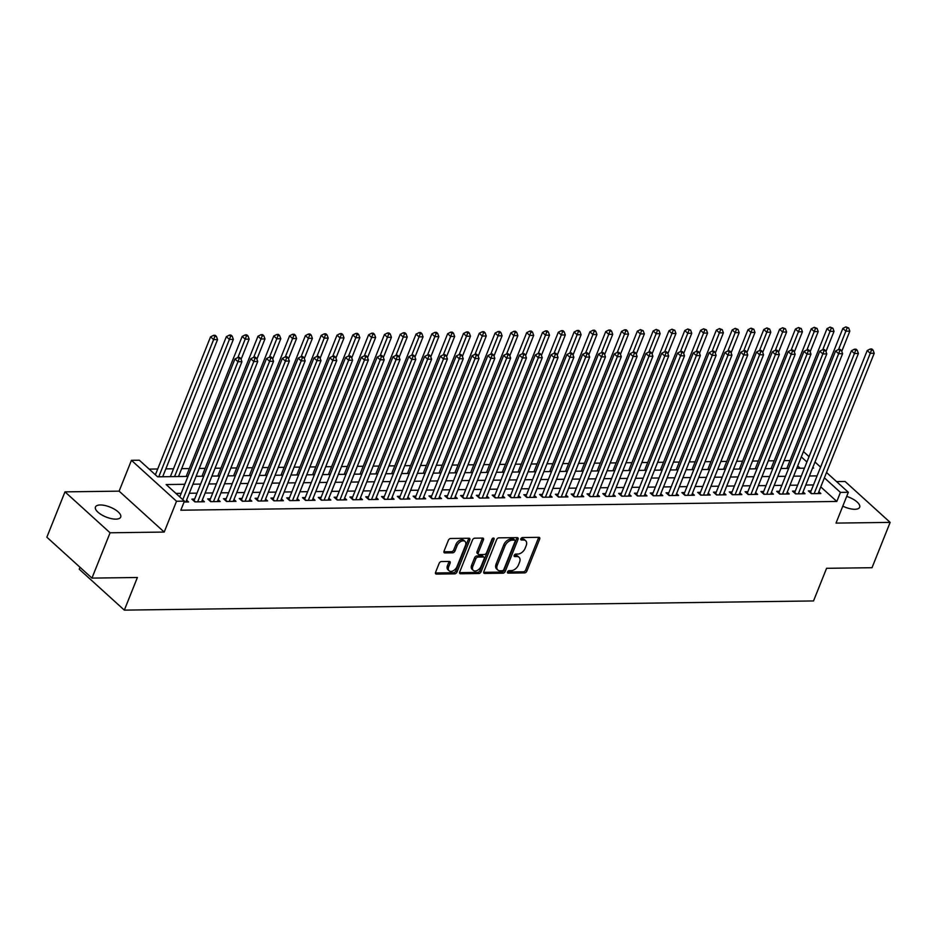 <?xml version="1.0" encoding="UTF-8"?>
<svg xmlns="http://www.w3.org/2000/svg" width="937" height="937" viewBox="0 0 937 937"><rect width="100%" height="100%" fill="white"/><g stroke="black" fill="none" stroke-linecap="round" stroke-linejoin="round"><path stroke-width="1.41" d="M507.538 571.898A1.464 0.925 132.2 0 0 508.135 573.128L524.615 572.905A2.085 1.312 132.2 0 0 526.875 571.113L539.689 539.08A2.085 1.312 132.2 0 0 539.536 537.557A2.085 1.312 132.2 0 0 538.845 537.323L522.366 537.545A1.464 0.925 132.2 0 0 521.37 540.028L523.502 540.005A6.676 4.216 132.2 0 1 525.704 540.754A6.676 4.216 132.2 0 1 526.184 545.627L525.118 548.297A6.676 4.216 132.2 0 1 517.88 554.06L515.748 554.083A1.464 0.925 132.2 0 0 514.753 556.578L516.884 556.555A6.676 4.216 132.2 0 1 519.086 557.304A6.676 4.216 132.2 0 1 519.567 562.177L518.501 564.847A6.676 4.216 132.2 0 1 511.262 570.61L509.131 570.633A1.464 0.925 132.2 0 0 507.538 571.898M115.872 519.133A13.586 5.341 21.8 0 0 120.697 517.107A13.586 5.341 21.8 0 0 114.583 509.306A13.586 5.341 21.8 0 0 100.271 504.973A13.586 5.341 21.8 0 0 95.457 507.011A13.586 5.341 21.8 0 0 101.559 514.8A13.586 5.341 21.8 0 0 115.872 519.133M842.796 506.156A13.586 5.341 21.8 0 0 854.849 509.283A13.586 5.341 21.8 0 0 859.674 507.245A13.586 5.341 21.8 0 0 846.697 496.399M441.432 561.544A2.085 1.312 132.2 0 0 439.16 563.336L435.564 572.32A2.085 1.312 132.2 0 0 435.717 573.854A2.085 1.312 132.2 0 0 436.408 574.088L454.714 573.842A2.085 1.312 132.2 0 0 456.987 572.038L469.788 540.005A2.085 1.312 132.2 0 0 469.636 538.482A2.085 1.312 132.2 0 0 468.957 538.248L450.638 538.494A2.085 1.312 132.2 0 0 448.378 540.298L444.044 551.155A2.085 1.312 132.2 0 0 444.185 552.678A2.085 1.312 132.2 0 0 444.876 552.912L452.712 552.807A2.085 1.312 132.2 0 0 454.972 551.003L457.127 545.627A5.575 3.525 132.2 0 1 460.875 541.457A5.575 3.525 132.2 0 1 465.033 541.434A5.575 3.525 132.2 0 1 465.431 545.51L456.998 566.592A5.575 3.525 132.2 0 1 453.25 570.762A5.575 3.525 132.2 0 1 449.104 570.785A5.575 3.525 132.2 0 1 448.694 566.709L450.1 563.196A2.085 1.312 132.2 0 0 449.947 561.673A2.085 1.312 132.2 0 0 449.268 561.439L441.432 561.544M91.943 578.106L46.85 537.194L64.981 491.866L110.074 532.79L91.943 578.106L137.388 577.497L124.34 610.128L813.527 600.945L826.575 568.314L872.019 567.705L890.15 522.389L836.015 523.104L848.336 492.288L840.43 492.393L836.811 501.459L180.818 510.208L184.437 501.143L176.531 501.248L131.438 460.325L139.344 460.219L157.627 476.816L187.962 476.406M110.074 532.79L164.209 532.064L176.531 501.248M483.82 571.687A2.085 1.312 132.2 0 0 483.972 573.21A2.085 1.312 132.2 0 0 484.663 573.444L502.97 573.198A2.085 1.312 132.2 0 0 505.23 571.394L518.044 539.372A2.085 1.312 132.2 0 0 517.892 537.85A2.085 1.312 132.2 0 0 517.201 537.604L498.894 537.85A2.085 1.312 132.2 0 0 496.633 539.653L483.82 571.687M478.842 573.514L460.535 573.76A2.085 1.312 132.2 0 1 459.844 573.526A2.085 1.312 132.2 0 1 459.692 572.003L472.506 539.97A2.085 1.312 132.2 0 1 474.766 538.178L482.602 538.072A2.085 1.312 132.2 0 1 483.293 538.307A2.085 1.312 132.2 0 1 483.445 539.829L478.245 552.818A2.085 1.312 132.2 0 0 478.397 554.341A2.085 1.312 132.2 0 0 479.088 554.575L484.288 554.505A2.085 1.312 132.2 0 0 486.549 552.713L491.96 539.185A1.464 0.925 132.2 0 1 494.127 539.15L481.103 571.722A2.085 1.312 132.2 0 1 478.842 573.514L477.624 572.413L459.54 572.648M890.15 522.389L845.057 481.466L836.542 481.583M811.091 490.859L808.326 490.894L811.372 493.658L820.859 493.541L818.844 491.702M795.29 491.07L792.526 491.105L795.572 493.869L805.047 493.752L803.032 491.913M779.479 491.281L776.714 491.316L779.76 494.08L789.247 493.963L787.221 492.124M763.678 491.492L760.903 491.527L763.948 494.291L773.435 494.174L771.42 492.335M747.867 491.702L745.102 491.738L748.148 494.502L757.635 494.385L755.609 492.546M732.055 491.913L729.291 491.948L732.336 494.713L741.823 494.595L739.808 492.757M716.255 492.124L713.49 492.159L716.536 494.923L726.011 494.806L723.996 492.967M700.443 492.335L697.678 492.37L700.724 495.134L710.211 495.017L708.196 493.178M684.642 492.546L681.867 492.581L684.924 495.345L694.399 495.228L692.384 493.389M668.831 492.757L666.066 492.792L669.112 495.556L678.599 495.439L676.573 493.6M653.019 492.967L650.255 493.003L653.3 495.767L662.787 495.65L660.772 493.811M637.219 493.178L634.454 493.213L637.5 495.978L646.987 495.86L644.961 494.022M621.407 493.389L618.643 493.424L621.688 496.188L631.175 496.071L629.16 494.232M605.607 493.6L602.831 493.635L605.888 496.399L615.363 496.282L613.348 494.443M589.795 493.811L587.03 493.846L590.076 496.61L599.563 496.493L597.537 494.654M573.983 494.022L571.219 494.057L574.264 496.821L583.751 496.704L581.736 494.865M558.183 494.232L555.418 494.267L558.464 497.032L567.951 496.915L565.925 495.076M542.371 494.443L539.607 494.478L542.652 497.242L552.139 497.125L550.124 495.286M526.571 494.654L523.795 494.689L526.852 497.453L536.327 497.324L534.313 495.497M510.759 494.865L507.995 494.9L511.04 497.664L520.527 497.535L518.501 495.708M494.947 495.076L492.183 495.111L495.228 497.875L504.715 497.746L502.7 495.919M479.147 495.286L476.383 495.322L479.428 498.086L488.915 497.957L486.889 496.13M463.335 495.497L460.571 495.532L463.616 498.297L473.103 498.168L471.088 496.341M447.535 495.708L444.77 495.743L447.816 498.507L457.291 498.379L455.277 496.551M431.723 495.919L428.959 495.954L432.004 498.718L441.491 498.589L439.465 496.762M415.923 496.13L413.147 496.165L416.192 498.929L425.679 498.8L423.665 496.973M400.111 496.341L397.347 496.376L400.392 499.14L409.879 499.011L407.853 497.184M384.299 496.551L381.535 496.587L384.58 499.351L394.067 499.222L392.053 497.395M368.499 496.762L365.735 496.797L368.78 499.562L378.255 499.433L376.241 497.606M352.687 496.973L349.923 497.008L352.968 499.772L362.455 499.644L360.44 497.816M336.887 497.184L334.111 497.219L337.168 499.983L346.643 499.854L344.629 498.027M321.075 497.395L318.311 497.43L321.356 500.194L330.843 500.065L328.817 498.238M305.263 497.606L302.499 497.641L305.544 500.405L315.031 500.276L313.017 498.449M289.463 497.816L286.699 497.852L289.744 500.616L299.231 500.487L297.205 498.66M273.651 498.027L270.887 498.062L273.932 500.827L283.419 500.698L281.405 498.871M257.851 498.238L255.075 498.273L258.132 501.037L267.607 500.908L265.593 499.081M242.039 498.449L239.275 498.484L242.32 501.248L251.807 501.119L249.781 499.292M226.227 498.66L223.463 498.695L226.508 501.459L235.995 501.33L233.981 499.503M210.427 498.871L207.663 498.906L210.708 501.67L220.195 501.541L218.169 499.714M194.615 499.081L191.851 499.116L194.896 501.881L204.383 501.752L202.369 499.925M836.811 501.459L820.765 486.9M813.468 484.944L805.785 485.038M797.656 485.155L789.973 485.249M781.845 485.366L774.173 485.46M766.044 485.577L758.361 485.671M750.232 485.776L742.549 485.881M734.432 485.987L726.749 486.092M718.62 486.198L710.937 486.303M702.809 486.408L695.137 486.514M687.008 486.619L679.325 486.725M671.197 486.83L663.513 486.935M655.396 487.041L647.713 487.146M639.584 487.252L631.901 487.357M623.773 487.463L616.101 487.568M607.972 487.673L600.289 487.779M592.161 487.884L584.489 487.99M576.36 488.095L568.677 488.2M560.549 488.306L552.865 488.411M544.748 488.517L537.065 488.622M528.937 488.727L521.253 488.833M513.125 488.938L505.453 489.044M497.324 489.149L489.641 489.255M481.513 489.36L473.829 489.465M465.712 489.571L458.029 489.676M449.901 489.782L442.217 489.887M434.089 489.992L426.417 490.098M418.289 490.203L410.605 490.309M402.477 490.414L394.793 490.519M386.676 490.625L378.993 490.73M370.865 490.836L363.181 490.941M355.053 491.047L347.381 491.152M339.253 491.257L331.569 491.363M323.441 491.468L315.757 491.574M307.641 491.679L299.957 491.784M291.829 491.89L284.145 491.995M276.017 492.101L268.345 492.206M260.217 492.312L252.533 492.417M244.405 492.522L236.733 492.628M228.605 492.733L220.921 492.839M212.793 492.944L205.109 493.049M196.993 493.155L189.309 493.26M181.181 493.366L175.945 493.436M186.557 500.135L188.571 501.963L184.085 502.033M789.996 460.571L784.093 460.641M774.185 460.781L768.293 460.852M758.373 460.992L752.481 461.063M742.572 461.203L736.669 461.273M726.761 461.414L720.869 461.484M710.96 461.625L705.057 461.695M695.149 461.836L689.257 461.906M679.337 462.046L673.445 462.117M663.537 462.257L657.633 462.328M647.725 462.456L641.833 462.538M631.925 462.667L626.021 462.749M616.113 462.878L610.221 462.96M600.301 463.089L594.409 463.171M584.501 463.3L578.597 463.382M568.689 463.51L562.797 463.592M552.889 463.721L546.985 463.803M537.077 463.932L531.185 464.014M521.265 464.143L515.373 464.225M505.465 464.354L499.573 464.436M489.653 464.565L483.761 464.647M473.853 464.775L467.95 464.857M458.041 464.986L452.149 465.068M442.241 465.197L436.337 465.279M426.429 465.408L420.537 465.49M410.617 465.619L404.725 465.701M394.817 465.83L388.914 465.912M379.005 466.04L373.113 466.122M363.205 466.251L357.302 466.333M347.393 466.462L341.501 466.544M331.581 466.673L325.689 466.755M315.781 466.884L309.878 466.966M299.969 467.094L294.077 467.176M284.169 467.305L278.266 467.387M268.357 467.516L262.465 467.598M252.545 467.727L246.654 467.809M236.745 467.938L230.842 468.02M220.933 468.149L215.041 468.231M205.133 468.359L199.23 468.441M189.321 468.57L181.637 468.676M173.509 468.781L165.837 468.887M157.709 468.992L149.135 469.109M800.198 468.242L797.692 465.958M80.02 567.283L79.247 569.216L124.34 610.128M164.209 532.064L119.116 491.152L64.981 491.866M119.116 491.152L131.438 460.325M184.8 484.3L166.154 484.558L184.437 501.143M817.087 475.879L809.404 475.973M801.287 476.09L793.604 476.183M785.475 476.301L777.792 476.394M769.664 476.511L761.992 476.605M753.863 476.722L746.18 476.816M738.051 476.933L730.368 477.027M722.251 477.144L714.568 477.238M706.439 477.355L698.756 477.448M690.628 477.565L682.956 477.659M674.827 477.776L667.144 477.87M659.016 477.987L651.332 478.081M643.215 478.198L635.532 478.292M627.403 478.409L619.72 478.502M611.592 478.62L603.92 478.713M595.791 478.83L588.108 478.924M579.98 479.041L572.296 479.135M564.179 479.252L556.496 479.346M548.368 479.463L540.684 479.557M532.556 479.674L524.884 479.767M516.755 479.885L509.072 479.978M500.944 480.095L493.272 480.189M485.143 480.306L477.46 480.4M469.332 480.517L461.648 480.611M453.52 480.728L445.848 480.822M437.72 480.939L430.036 481.032M421.908 481.149L414.236 481.243M406.108 481.36L398.424 481.454M390.296 481.571L382.612 481.665M374.495 481.77L366.812 481.876M358.684 481.981L351 482.087M342.872 482.192L335.2 482.297M327.072 482.403L319.388 482.508M311.26 482.614L303.576 482.719M295.46 482.824L287.776 482.93M279.648 483.035L271.964 483.141M263.836 483.246L256.164 483.351M248.036 483.457L240.352 483.562M232.224 483.668L224.54 483.773M216.424 483.879L208.74 483.984M200.612 484.089L192.928 484.195M840.43 492.393L824.384 477.835M803.454 451.564L809.053 456.647M814.991 462.023L820.589 467.118M826.528 472.494L848.336 492.288M812.566 468.078L813.621 468.067L812.847 467.364M806.921 461.988L801.311 456.905M196.091 476.301L203.774 476.195M211.903 476.09L219.574 475.984M227.703 475.879L235.386 475.773M243.515 475.668L251.186 475.563M259.315 475.457L266.998 475.352M275.127 475.246L282.81 475.141M290.938 475.036L298.61 474.93M306.739 474.825L314.422 474.719M322.551 474.614L330.222 474.509M338.351 474.403L346.034 474.298M354.163 474.192L361.846 474.087M369.963 473.981L377.646 473.876M385.775 473.771L393.458 473.665M401.586 473.56L409.258 473.454M417.387 473.349L425.07 473.244M433.199 473.138L440.882 473.033M448.999 472.927L456.682 472.822M464.811 472.716L472.494 472.611M480.622 472.506L488.294 472.4M496.423 472.295L504.106 472.189M512.234 472.084L519.918 471.979M528.035 471.873L535.718 471.768M543.847 471.662L551.53 471.557M559.658 471.452L567.33 471.346M575.459 471.241L583.142 471.135M591.27 471.03L598.942 470.924M607.071 470.819L614.754 470.714M622.882 470.608L630.566 470.503M638.694 470.397L646.366 470.292M654.494 470.187L662.178 470.081M670.306 469.976L677.978 469.87M686.107 469.765L693.79 469.66M701.918 469.554L709.602 469.449M717.719 469.343L725.402 469.238M733.53 469.132L741.214 469.027M749.342 468.922L757.014 468.816M765.142 468.711L772.826 468.605M780.954 468.5L788.638 468.395M796.755 468.289L804.438 468.184M519.086 557.304L517.868 556.203A6.676 4.216 132.2 0 0 515.666 555.442L516.884 556.555M514.12 555.465L515.666 555.442M525.704 540.754L524.486 539.653A6.676 4.216 132.2 0 0 522.284 538.892L523.502 540.005M520.738 538.916L522.284 538.892M507.503 572.015L523.396 571.804A2.085 1.312 132.2 0 0 525.657 570.001L538.47 537.967A2.085 1.312 132.2 0 0 538.623 537.323M483.668 572.331L501.752 572.085A2.085 1.312 132.2 0 0 504.012 570.293L516.826 538.26A2.085 1.312 132.2 0 0 516.978 537.615M502.267 570.727A1.464 0.925 132.2 0 0 503.848 569.473L515.092 541.352A1.464 0.925 132.2 0 0 514.507 540.122L512.258 540.157A6.676 4.216 132.2 0 0 505.008 545.908L497.324 565.128A6.676 4.216 132.2 0 0 497.805 570.001A6.676 4.216 132.2 0 0 500.007 570.762L502.267 570.727M514.987 540.286L513.769 539.185A1.464 0.925 132.2 0 0 513.289 539.021L514.507 540.122M497.805 570.001L496.587 568.9A6.676 4.216 132.2 0 1 496.106 564.027L503.79 544.807A6.676 4.216 132.2 0 1 511.04 539.044L513.289 539.021M478.397 554.341L477.179 553.24A2.085 1.312 132.2 0 1 477.027 551.717L482.227 538.728A2.085 1.312 132.2 0 0 482.379 538.072M492.885 538.131L479.885 570.61L481.103 571.722M472.857 566.299A5.575 3.525 132.2 0 0 473.267 570.375A5.575 3.525 132.2 0 0 477.413 570.352A5.575 3.525 132.2 0 0 481.161 566.182L484.136 558.757A2.085 1.312 132.2 0 0 483.984 557.234A2.085 1.312 132.2 0 0 483.293 557L478.093 557.07A2.085 1.312 132.2 0 0 475.832 558.874L472.857 566.299L471.639 565.187A5.575 3.525 132.2 0 0 472.049 569.263L473.267 570.375M483.984 557.234L482.766 556.133A2.085 1.312 132.2 0 0 482.075 555.887L483.293 557M471.639 565.187L474.614 557.761A2.085 1.312 132.2 0 1 476.874 555.957L482.075 555.887M477.624 572.413A2.085 1.312 132.2 0 0 479.885 570.61M449.104 570.785L447.886 569.673A5.575 3.525 132.2 0 1 447.476 565.597L448.882 562.083A2.085 1.312 132.2 0 0 449.034 561.439M465.033 541.434L463.815 540.333A5.575 3.525 132.2 0 0 459.657 540.356A5.575 3.525 132.2 0 0 455.909 544.514L457.127 545.627M443.892 551.799L451.493 551.694A2.085 1.312 132.2 0 0 453.754 549.902L455.909 544.514M435.412 572.975L453.496 572.73A2.085 1.312 132.2 0 0 455.769 570.938L468.57 538.904A2.085 1.312 132.2 0 0 468.723 538.26M841.754 351.363L849.836 331.148L845.888 331.194L842.843 328.43L786.846 468.418M847.107 327.997L848.688 327.973L845.888 326.884L847.107 327.997L838.58 349.454M848.688 327.973L849.836 331.148M842.843 328.43L845.888 326.884M814.136 493.623L870.262 353.308L874.209 353.261L818.095 493.576M810.318 492.71A2.12 1.347 132.2 0 0 810.517 492.312L867.217 350.543L870.262 353.308L871.48 350.11L873.061 350.087L871.843 348.986L870.262 349.009L871.48 350.11M870.262 349.009L867.217 350.543M874.209 353.261L873.061 350.087M825.942 351.574L834.035 331.358L830.077 331.405L827.031 328.641L771.046 468.629M831.295 328.208L832.876 328.184L830.077 327.095L831.295 328.208L822.78 349.665M832.876 328.184L834.035 331.358M827.031 328.641L830.077 327.095M810.142 351.785L818.224 331.569L814.276 331.616L811.231 328.852L755.234 468.84M815.483 328.418L817.064 328.395L814.265 327.306L815.483 328.418L806.968 349.876M817.064 328.395L818.224 331.569M811.231 328.852L814.265 327.306M794.33 351.996L802.423 331.78L798.465 331.827L795.419 329.063L739.422 469.05M799.683 328.629L801.264 328.606L798.465 327.517L799.683 328.629L791.168 350.087M801.264 328.606L802.423 331.78M795.419 329.063L798.465 327.517M778.53 352.207L786.611 331.991L782.664 332.038L779.607 329.274L723.622 469.261M783.871 328.84L785.452 328.817L782.653 327.727L783.871 328.84L775.356 350.297M785.452 328.817L786.611 331.991M779.607 329.274L782.653 327.727M798.336 493.834L854.45 353.518L858.409 353.472L802.283 493.787M794.517 492.921A2.12 1.347 132.2 0 0 794.705 492.522L851.405 350.754L854.45 353.518L855.668 350.321L857.25 350.297L856.031 349.196L854.45 349.22L855.668 350.321M854.45 349.22L851.405 350.754M858.409 353.472L857.25 350.297M782.524 494.045L838.65 353.729L842.597 353.682L786.483 493.998M778.706 493.131A2.12 1.347 132.2 0 0 778.905 492.733L835.605 350.965L838.65 353.729L839.857 350.532L841.438 350.508L840.22 349.407L838.638 349.431L839.857 350.532M838.638 349.431L835.605 350.965M842.597 353.682L841.438 350.508M766.724 494.256L822.838 353.94L826.797 353.893L770.671 494.209M762.894 493.342A2.12 1.347 132.2 0 0 763.093 492.944L819.793 351.176L822.838 353.94L824.056 350.743L825.638 350.719L824.419 349.618L822.838 349.642L824.056 350.743M822.838 349.642L819.793 351.176M826.797 353.893L825.638 350.719M750.912 494.467L807.038 354.151L810.985 354.104L754.859 494.42M747.094 493.553A2.12 1.347 132.2 0 0 747.281 493.155L803.981 351.387L807.038 354.151L808.244 350.953L809.826 350.93L808.608 349.829L807.026 349.852L808.244 350.953M807.026 349.852L803.981 351.387M810.985 354.104L809.826 350.93M762.718 352.417L770.8 332.202L766.853 332.248L763.807 329.484L707.81 469.472M768.071 329.051L769.652 329.028L766.853 327.938L768.071 329.051L759.544 350.508M769.652 329.028L770.8 332.202M763.807 329.484L766.853 327.938M735.1 494.677L791.226 354.362L795.173 354.315L739.059 494.631M731.282 493.764A2.12 1.347 132.2 0 0 731.481 493.366L788.181 351.598L791.226 354.362L792.444 351.164L794.026 351.141L792.807 350.04L791.226 350.063L792.444 351.164M791.226 350.063L788.181 351.598M795.173 354.315L794.026 351.141M746.906 352.628L754.999 332.412L751.041 332.459L747.995 329.695L692.01 469.683M752.259 329.262L753.84 329.238L751.041 328.149L752.259 329.262L743.744 350.719M753.84 329.238L754.999 332.412M747.995 329.695L751.041 328.149M719.3 494.888L775.414 354.573L779.373 354.526L723.247 494.841M715.481 493.975A2.12 1.347 132.2 0 0 715.669 493.576L772.369 351.808L775.414 354.573L776.632 351.375L778.214 351.352L776.996 350.251L775.414 350.274L776.632 351.375M775.414 350.274L772.369 351.808M779.373 354.526L778.214 351.352M731.106 352.839L739.188 332.623L735.24 332.67L732.195 329.906L676.198 469.894M736.447 329.473L738.028 329.449L735.229 328.36L736.447 329.473L727.932 350.93M738.028 329.449L739.188 332.623M732.195 329.906L735.229 328.36M703.488 495.099L759.614 354.783L763.561 354.736L707.447 495.052M699.67 494.186A2.12 1.347 132.2 0 0 699.869 493.787L756.569 352.019L759.614 354.783L760.832 351.586L762.402 351.562L761.184 350.461L759.602 350.485L760.832 351.586M759.602 350.485L756.569 352.019M763.561 354.736L762.402 351.562M715.294 353.05L723.387 332.834L719.429 332.881L716.383 330.117L660.386 470.105M720.647 329.683L722.228 329.66L719.429 328.571L720.647 329.683L712.132 351.141M722.228 329.66L723.387 332.834M716.383 330.117L719.429 328.571M687.688 495.31L743.802 354.994L747.761 354.947L691.635 495.263M683.858 494.396A2.12 1.347 132.2 0 0 684.057 493.998L740.757 352.23L743.802 354.994L745.02 351.797L746.602 351.773L745.383 350.672L743.802 350.696L745.02 351.797M743.802 350.696L740.757 352.23M747.761 354.947L746.602 351.773M699.494 353.261L707.576 333.045L703.628 333.092L700.571 330.328L644.586 470.315M704.835 329.894L706.416 329.871L703.617 328.782L704.835 329.894L696.32 351.352M706.416 329.871L707.576 333.045M700.571 330.328L703.617 328.782M671.876 495.521L728.002 355.205L731.949 355.158L675.835 495.474M668.058 494.607A2.12 1.347 132.2 0 0 668.245 494.209L724.957 352.441L728.002 355.205L729.209 352.007L730.79 351.984L729.572 350.883L727.99 350.906L729.209 352.007M727.99 350.906L724.957 352.441M731.949 355.158L730.79 351.984M683.682 353.472L691.764 333.256L687.817 333.303L684.771 330.538L628.774 470.526M689.035 330.105L690.616 330.082L687.817 328.992L689.035 330.105L680.508 351.562M690.616 330.082L691.764 333.256M684.771 330.538L687.817 328.992M656.076 495.732L712.19 355.416L716.137 355.369L660.023 495.685M652.246 494.818A2.12 1.347 132.2 0 0 652.445 494.42L709.145 352.652L712.19 355.416L713.408 352.218L714.99 352.195L713.771 351.094L712.19 351.117L713.408 352.218M712.19 351.117L709.145 352.652M716.137 355.369L714.99 352.195M667.87 353.682L675.964 333.467L672.005 333.513L668.959 330.749L612.974 470.737M673.223 330.316L674.804 330.292L672.005 329.203L673.223 330.316L664.708 351.773M674.804 330.292L675.964 333.467M668.959 330.749L672.005 329.203M640.264 495.942L696.378 355.627L700.337 355.58L644.211 495.896M636.446 495.029A2.12 1.347 132.2 0 0 636.633 494.631L693.333 352.862L696.378 355.627L697.596 352.429L699.178 352.406L697.96 351.305L696.378 351.328L697.596 352.429M696.378 351.328L693.333 352.862M700.337 355.58L699.178 352.406M652.07 353.893L660.152 333.677L656.205 333.724L653.159 330.96L597.162 470.948M657.411 330.527L658.992 330.503L656.193 329.414L657.411 330.527L648.896 351.984M658.992 330.503L660.152 333.677M653.159 330.96L656.193 329.414M624.452 496.153L680.578 355.837L684.525 355.791L628.411 496.106M620.634 495.24A2.12 1.347 132.2 0 0 620.833 494.841L677.533 353.073L680.578 355.837L681.796 352.64L683.378 352.617L682.148 351.516L680.578 351.539L681.796 352.64M680.578 351.539L677.533 353.073M684.525 355.791L683.378 352.617M636.258 354.104L644.351 333.888L640.393 333.935L637.347 331.171L581.35 471.159M641.611 330.738L643.192 330.714L640.393 329.625L641.611 330.738L633.096 352.195M643.192 330.714L644.351 333.888M637.347 331.171L640.393 329.625M608.652 496.364L664.766 356.048L668.725 356.001L612.599 496.317M604.822 495.45A2.12 1.347 132.2 0 0 605.021 495.052L661.721 353.284L664.766 356.048L665.984 352.851L667.566 352.827L666.348 351.726L664.766 351.75L665.984 352.851M664.766 351.75L661.721 353.284M668.725 356.001L667.566 352.827M620.458 354.315L628.54 334.099L624.592 334.146L621.536 331.382L565.55 471.37M625.799 330.948L627.38 330.925L626.162 329.812L624.581 329.836L625.799 330.948L617.284 352.406M627.38 330.925L628.54 334.099M621.536 331.382L624.581 329.836M592.84 496.575L648.966 356.259L652.913 356.212L596.799 496.528M589.022 495.661A2.12 1.347 132.2 0 0 589.221 495.263L645.921 353.495L648.966 356.259L650.173 353.062L651.754 353.038L650.536 351.937L648.954 351.961L650.173 353.062M648.954 351.961L645.921 353.495M652.913 356.212L651.754 353.038M604.646 354.526L612.728 334.31L608.781 334.357L605.735 331.593L549.738 471.58M609.999 331.159L611.58 331.136L610.362 330.023L608.781 330.047L609.999 331.159L601.472 352.617M611.58 331.136L612.728 334.31M605.735 331.593L608.781 330.047M577.04 496.786L633.154 356.47L637.113 356.423L580.987 496.739M573.21 495.872A2.12 1.347 132.2 0 0 573.409 495.474L630.109 353.706L633.154 356.47L634.372 353.272L635.954 353.249L634.736 352.148L633.154 352.171L634.372 353.272M633.154 352.171L630.109 353.706M637.113 356.423L635.954 353.249M588.834 354.736L596.928 334.521L592.969 334.568L589.923 331.803L533.938 471.791M594.187 331.37L595.768 331.347L594.55 330.234L592.969 330.257L594.187 331.37L585.672 352.827M595.768 331.347L596.928 334.521M589.923 331.803L592.969 330.257M561.228 496.997L617.354 356.681L621.301 356.634L565.175 496.95M557.41 496.083A2.12 1.347 132.2 0 0 557.597 495.685L614.297 353.917L617.354 356.681L618.561 353.483L620.142 353.46L618.924 352.359L617.342 352.382L618.561 353.483M617.342 352.382L614.297 353.917M621.301 356.634L620.142 353.46M573.034 354.947L581.116 334.732L577.169 334.778L574.123 332.014L518.126 472.002M578.387 331.581L579.956 331.557L578.738 330.445L577.157 330.468L578.387 331.581L569.86 353.038M579.956 331.557L581.116 334.732M574.123 332.014L577.157 330.468M545.416 497.207L601.542 356.892L605.489 356.845L549.375 497.16M541.598 496.294A2.12 1.347 132.2 0 0 541.797 495.896L598.497 354.127L601.542 356.892L602.76 353.694L604.342 353.671L603.123 352.57L601.542 352.593L602.76 353.694M601.542 352.593L598.497 354.127M605.489 356.845L604.342 353.671M557.222 355.158L565.316 334.942L561.357 334.989L558.311 332.225L502.326 472.213M562.575 331.792L564.156 331.768L562.938 330.656L561.357 330.679L562.575 331.792L554.06 353.249M564.156 331.768L565.316 334.942M558.311 332.225L561.357 330.679M529.616 497.418L585.73 357.102L589.689 357.056L533.563 497.371M525.798 496.505A2.12 1.347 132.2 0 0 525.985 496.106L582.685 354.338L585.73 357.102L586.949 353.905L588.53 353.881L587.312 352.78L585.73 352.804L586.949 353.905M585.73 352.804L582.685 354.338M589.689 357.056L588.53 353.881M541.422 355.369L549.504 335.153L545.557 335.2L542.511 332.436L486.514 472.424M546.763 332.003L548.344 331.979L547.126 330.866L545.545 330.89L546.763 332.003L538.248 353.46M548.344 331.979L549.504 335.153M542.511 332.436L545.545 330.89M513.804 497.629L569.93 357.313L573.877 357.266L517.763 497.582M509.986 496.715A2.12 1.347 132.2 0 0 510.185 496.317L566.885 354.549L569.93 357.313L571.137 354.116L572.718 354.092L571.5 352.991L569.919 353.015L571.137 354.116M569.919 353.015L566.885 354.549M573.877 357.266L572.718 354.092M525.61 355.58L533.692 335.364L529.745 335.411L526.699 332.647L470.702 472.635M530.963 332.213L532.544 332.19L531.326 331.077L529.745 331.101L530.963 332.213L522.436 353.671M532.544 332.19L533.692 335.364M526.699 332.647L529.745 331.101M498.004 497.84L554.118 357.524L558.077 357.477L501.951 497.793M494.174 496.926A2.12 1.347 132.2 0 0 494.373 496.528L551.073 354.76L554.118 357.524L555.336 354.327L556.918 354.303L555.7 353.202L554.118 353.226L555.336 354.327M554.118 353.226L551.073 354.76M558.077 357.477L556.918 354.303M509.798 355.791L517.892 335.575L513.933 335.622L510.888 332.858L454.902 472.845M515.151 332.424L516.732 332.401L515.514 331.288L513.933 331.311L515.151 332.424L506.636 353.881M516.732 332.401L517.892 335.575M510.888 332.858L513.933 331.311M482.192 498.051L538.318 357.735L542.265 357.688L486.139 498.004M478.374 497.137A2.12 1.347 132.2 0 0 478.561 496.739L535.261 354.971L538.318 357.735L539.525 354.537L541.106 354.514L539.888 353.413L538.307 353.436L539.525 354.537M538.307 353.436L535.261 354.971M542.265 357.688L541.106 354.514M493.998 356.001L502.08 335.786L498.133 335.833L495.087 333.068L439.09 473.056M499.351 332.635L500.932 332.612L499.702 331.499L498.121 331.522L499.351 332.635L490.824 354.092M500.932 332.612L502.08 335.786M495.087 333.068L498.121 331.522M466.38 498.261L522.506 357.946L526.453 357.899L470.339 498.215M462.562 497.348A2.12 1.347 132.2 0 0 462.761 496.95L519.461 355.182L522.506 357.946L523.724 354.748L525.306 354.725L524.088 353.624L522.506 353.647L523.724 354.748M522.506 353.647L519.461 355.182M526.453 357.899L525.306 354.725M478.186 356.212L486.28 335.996L482.321 336.043L479.275 333.279L423.29 473.267M483.539 332.846L485.12 332.822L483.902 331.71L482.321 331.733L483.539 332.846L475.024 354.303M485.12 332.822L486.28 335.996M479.275 333.279L482.321 331.733M450.58 498.472L506.694 358.157L510.653 358.11L454.527 498.425M446.762 497.547A2.12 1.347 132.2 0 0 446.949 497.16L503.649 355.392L506.694 358.157L507.913 354.959L509.494 354.936L508.276 353.835L506.694 353.858L507.913 354.959M506.694 353.858L503.649 355.392M510.653 358.11L509.494 354.936M462.386 356.423L470.468 336.207L466.521 336.254L463.475 333.49L407.478 473.478M467.727 333.057L469.308 333.033L468.09 331.921L466.509 331.944L467.727 333.057L459.212 354.514M469.308 333.033L470.468 336.207M463.475 333.49L466.509 331.944M434.768 498.683L490.894 358.367L494.841 358.321L438.727 498.636M430.95 497.758A2.12 1.347 132.2 0 0 431.149 497.371L487.849 355.603L490.894 358.367L492.101 355.17L493.682 355.146L492.464 354.045L490.883 354.069L492.101 355.17M490.883 354.069L487.849 355.603M494.841 358.321L493.682 355.146M446.574 356.634L454.668 336.418L450.709 336.465L447.663 333.701L391.666 473.689M451.927 333.267L453.508 333.244L452.29 332.131L450.709 332.155L451.927 333.267L443.412 354.725M453.508 333.244L454.668 336.418M447.663 333.701L450.709 332.155M430.774 356.845L438.856 336.629L434.909 336.676L431.852 333.912L375.866 473.899M436.115 333.478L437.696 333.455L436.478 332.342L434.897 332.366L436.115 333.478L427.6 354.936M437.696 333.455L438.856 336.629M431.852 333.912L434.897 332.366M414.962 357.056L423.044 336.84L419.097 336.887L416.051 334.122L360.054 474.11M420.315 333.689L421.896 333.666L420.678 332.553L419.097 332.576L420.315 333.689L411.788 355.146M421.896 333.666L423.044 336.84M416.051 334.122L419.097 332.576M418.968 498.894L475.082 358.578L479.041 358.531L422.915 498.847M415.138 497.969A2.12 1.347 132.2 0 0 415.337 497.582L472.037 355.814L475.082 358.578L476.301 355.381L477.882 355.357L476.664 354.256L475.082 354.28L476.301 355.381M475.082 354.28L472.037 355.814M479.041 358.531L477.882 355.357M403.156 499.105L459.282 358.789L463.229 358.742L407.103 499.058M399.338 498.179A2.12 1.347 132.2 0 0 399.525 497.793L456.225 356.025L459.282 358.789L460.489 355.591L462.07 355.568L460.852 354.467L459.271 354.491L460.489 355.591M459.271 354.491L456.225 356.025M463.229 358.742L462.07 355.568M387.344 499.316L443.47 359L447.417 358.953L391.303 499.269M383.526 498.39A2.12 1.347 132.2 0 0 383.725 498.004L440.425 356.236L443.47 359L444.688 355.802L446.27 355.779L445.052 354.678L443.47 354.701L444.688 355.802M443.47 354.701L440.425 356.236M447.417 358.953L446.27 355.779M399.15 357.266L407.244 337.051L403.285 337.097L400.24 334.333L344.254 474.321M404.503 333.9L406.084 333.877L404.866 332.764L403.285 332.787L404.503 333.9L395.988 355.357M406.084 333.877L407.244 337.051M400.24 334.333L403.285 332.787M371.544 499.526L427.659 359.211L431.617 359.164L375.491 499.48M367.726 498.601A2.12 1.347 132.2 0 0 367.913 498.215L424.613 356.447L427.659 359.211L428.877 356.013L430.458 355.99L429.24 354.889L427.659 354.912L428.877 356.013M427.659 354.912L424.613 356.447M431.617 359.164L430.458 355.99M383.35 357.477L391.432 337.261L387.485 337.308L384.439 334.544L328.442 474.532M388.691 334.111L390.272 334.087L389.054 332.975L387.473 332.998L388.691 334.111L380.176 355.568M390.272 334.087L391.432 337.261M384.439 334.544L387.473 332.998M355.732 499.737L411.858 359.421L415.805 359.375L359.691 499.69M351.914 498.812A2.12 1.347 132.2 0 0 352.113 498.425L408.813 356.657L411.858 359.421L413.076 356.224L414.646 356.201L413.428 355.1L411.847 355.123L413.076 356.224M411.847 355.123L408.813 356.657M415.805 359.375L414.646 356.201M367.538 357.688L375.632 337.472L371.673 337.519L368.628 334.755L312.63 474.743M372.891 334.322L374.472 334.298L373.254 333.185L371.673 333.209L372.891 334.322L364.376 355.779M374.472 334.298L375.632 337.472M368.628 334.755L371.673 333.209M339.932 499.948L396.046 359.632L400.005 359.585L343.879 499.901M336.102 499.023A2.12 1.347 132.2 0 0 336.301 498.636L393.001 356.868L396.046 359.632L397.265 356.435L398.846 356.411L397.628 355.31L396.046 355.334L397.265 356.435M396.046 355.334L393.001 356.868M400.005 359.585L398.846 356.411M351.738 357.899L359.82 337.683L355.873 337.73L352.816 334.966L296.83 474.954M357.079 334.532L358.66 334.509L357.442 333.396L355.861 333.42L357.079 334.532L348.564 355.99M358.66 334.509L359.82 337.683M352.816 334.966L355.861 333.42M324.12 500.159L380.246 359.843L384.193 359.796L328.079 500.112M320.302 499.234A2.12 1.347 132.2 0 0 320.489 498.847L377.201 357.079L380.246 359.843L381.453 356.646L383.034 356.622L381.816 355.521L380.235 355.545L381.453 356.646M380.235 355.545L377.201 357.079M384.193 359.796L383.034 356.622M335.926 358.11L344.008 337.894L340.061 337.941L337.015 335.177L281.018 475.164M341.279 334.743L342.86 334.72L341.642 333.607L340.061 333.631L341.279 334.743L332.752 356.201M342.86 334.72L344.008 337.894M337.015 335.177L340.061 333.631M308.32 500.37L364.434 360.054L368.382 360.007L312.267 500.323M304.49 499.444A2.12 1.347 132.2 0 0 304.689 499.058L361.389 357.29L364.434 360.054L365.653 356.856L367.234 356.833L366.016 355.732L364.434 355.755L365.653 356.856M364.434 355.755L361.389 357.29M368.382 360.007L367.234 356.833M320.114 358.321L328.208 338.093L324.249 338.152L321.204 335.387L265.218 475.375M325.467 334.954L327.048 334.931L325.83 333.818L324.249 333.841L325.467 334.954L316.952 356.411M327.048 334.931L328.208 338.093M321.204 335.387L324.249 333.841M292.508 500.581L348.623 360.265L352.581 360.218L296.455 500.534M288.69 499.655A2.12 1.347 132.2 0 0 288.877 499.269L345.577 357.501L348.623 360.265L349.841 357.067L351.422 357.044L350.204 355.943L348.623 355.966L349.841 357.067M348.623 355.966L345.577 357.501M352.581 360.218L351.422 357.044M304.314 358.531L312.396 338.304L308.449 338.362L305.403 335.598L249.406 475.586M309.655 335.165L311.236 335.141L310.018 334.029L308.437 334.052L309.655 335.165L301.14 356.622M311.236 335.141L312.396 338.304M305.403 335.598L308.437 334.052M276.696 500.791L332.822 360.476L336.77 360.429L280.655 500.745M272.878 499.866A2.12 1.347 132.2 0 0 273.077 499.48L329.777 357.711L332.822 360.476L334.04 357.278L335.622 357.255L334.392 356.154L332.811 356.177L334.04 357.278M332.811 356.177L329.777 357.711M336.77 360.429L335.622 357.255M288.502 358.742L296.596 338.515L292.637 338.573L289.592 335.809L233.594 475.797M293.855 335.376L295.436 335.352L294.218 334.24L292.637 334.263L293.855 335.376L285.34 356.833M295.436 335.352L296.596 338.515M289.592 335.809L292.637 334.263M260.896 501.002L317.011 360.686L320.969 360.64L264.843 500.955M257.066 500.077A2.12 1.347 132.2 0 0 257.265 499.69L313.965 357.922L317.011 360.686L318.229 357.489L319.81 357.465L318.592 356.365L317.011 356.388L318.229 357.489M317.011 356.388L313.965 357.922M320.969 360.64L319.81 357.465M272.702 358.953L280.784 338.725L276.837 338.784L273.78 336.02L217.794 476.008M278.043 335.587L279.624 335.563L278.406 334.45L276.825 334.474L278.043 335.587L269.528 357.044M279.624 335.563L280.784 338.725M273.78 336.02L276.825 334.474M245.084 501.213L301.21 360.897L305.157 360.85L249.043 501.166M241.266 500.288A2.12 1.347 132.2 0 0 241.465 499.901L298.165 358.133L301.21 360.897L302.417 357.7L303.998 357.676L302.78 356.575L301.199 356.599L302.417 357.7M301.199 356.599L298.165 358.133M305.157 360.85L303.998 357.676M256.89 359.164L264.972 338.936L261.025 338.995L257.98 336.231L201.982 476.219M262.243 335.797L263.824 335.774L262.606 334.661L261.025 334.685L262.243 335.797L253.716 357.255M263.824 335.774L264.972 338.936M257.98 336.231L261.025 334.685M229.284 501.424L285.398 361.108L289.357 361.061L233.231 501.377M225.454 500.499A2.12 1.347 132.2 0 0 225.653 500.112L282.353 358.344L285.398 361.108L286.617 357.911L288.198 357.887L286.98 356.786L285.398 356.81L286.617 357.911M285.398 356.81L282.353 358.344M289.357 361.061L288.198 357.887M241.078 359.375L249.172 339.147L245.213 339.206L242.168 336.442L186.182 476.429M246.431 336.008L248.012 335.985L246.794 334.872L245.213 334.896L246.431 336.008L237.916 357.465M248.012 335.985L249.172 339.147M242.168 336.442L245.213 334.896M213.472 501.635L269.598 361.319L273.545 361.272L217.419 501.588M209.654 500.709A2.12 1.347 132.2 0 0 209.841 500.323L266.541 358.555L269.598 361.319L270.805 358.121L272.386 358.098L271.168 356.997L269.587 357.02L270.805 358.121M269.587 357.02L266.541 358.555M273.545 361.272L272.386 358.098M178.498 476.535L233.36 339.358L229.413 339.417L226.367 336.652L170.37 476.64M230.631 336.219L232.2 336.196L230.982 335.083L229.401 335.106L230.631 336.219L229.413 339.417L174.551 476.582M232.2 336.196L233.36 339.358M226.367 336.652L229.401 335.106M197.66 501.845L253.786 361.53L257.734 361.483L201.619 501.799M193.842 500.92A2.12 1.347 132.2 0 0 194.041 500.534L250.741 358.766L253.786 361.53L255.005 358.332L256.586 358.309L255.368 357.208L253.786 357.231L255.005 358.332M253.786 357.231L250.741 358.766M257.734 361.483L256.586 358.309M162.687 476.746L217.56 339.569L213.601 339.627L210.556 336.863L155.39 474.79M214.819 336.43L216.4 336.406L215.182 335.294L213.601 335.317L214.819 336.43L213.601 339.627L158.74 476.792M216.4 336.406L217.56 339.569M210.556 336.863L213.601 335.317M182.809 499.667L237.975 361.741L241.933 361.694L185.807 502.009M179.763 496.903L234.929 358.976L237.975 361.741L239.193 358.543L240.774 358.52L239.556 357.419L237.975 357.442L239.193 358.543M237.975 357.442L234.929 358.976M241.933 361.694L240.774 358.52M507.432 572.495L508.135 573.128M520.679 539.396L521.37 540.028M514.062 555.946L514.753 556.578M538.47 537.967L539.689 539.08M525.657 570.001L526.875 571.113M523.396 571.804L524.615 572.905M516.826 538.26L518.044 539.372M504.012 570.293L505.23 571.394M501.752 572.085L502.97 573.198M483.668 572.542L484.663 573.444M511.04 539.044L512.258 540.157M503.79 544.807L505.008 545.908M496.106 564.027L497.324 565.128M459.552 572.858L460.535 573.76M482.227 538.728L483.445 539.829M477.027 551.717L478.245 552.818M492.956 538.084L494.127 539.15M476.874 555.957L478.093 557.07M474.614 557.761L475.832 558.874M448.882 562.083L450.1 563.196M447.476 565.597L448.694 566.709M453.754 549.902L454.972 551.003M451.493 551.694L452.712 552.807M443.892 552.01L444.876 552.912M468.57 538.904L469.788 540.005M455.769 570.938L456.987 572.038M453.496 572.73L454.714 573.842M435.424 573.186L436.408 574.088M811.992 493.658L810.517 492.312M796.192 493.869L794.705 492.522M780.38 494.08L778.905 492.733M764.569 494.291L763.093 492.944M748.768 494.502L747.281 493.155M732.957 494.713L731.481 493.366M717.156 494.923L715.669 493.576M701.344 495.134L699.869 493.787M685.533 495.345L684.057 493.998M669.732 495.556L668.245 494.209M653.921 495.767L652.445 494.42M638.12 495.978L636.633 494.631M622.309 496.188L620.833 494.841M606.497 496.399L605.021 495.052M590.697 496.61L589.221 495.263M574.885 496.821L573.409 495.474M559.084 497.032L557.597 495.685M543.273 497.242L541.797 495.896M527.472 497.453L525.985 496.106M511.661 497.664L510.185 496.317M495.849 497.875L494.373 496.528M480.049 498.086L478.561 496.739M464.237 498.297L462.761 496.95M448.436 498.507L446.949 497.16M432.625 498.718L431.149 497.371M416.813 498.929L415.337 497.582M401.013 499.14L399.525 497.793M385.201 499.351L383.725 498.004M369.401 499.562L367.913 498.215M353.589 499.772L352.113 498.425M337.777 499.983L336.301 498.636M321.977 500.194L320.489 498.847M306.165 500.405L304.689 499.058M290.365 500.616L288.877 499.269M274.553 500.827L273.077 499.48M258.741 501.037L257.265 499.69M242.941 501.236L241.465 499.901M227.129 501.447L225.653 500.112M211.329 501.658L209.841 500.323M195.517 501.869L194.041 500.534"/></g></svg>
